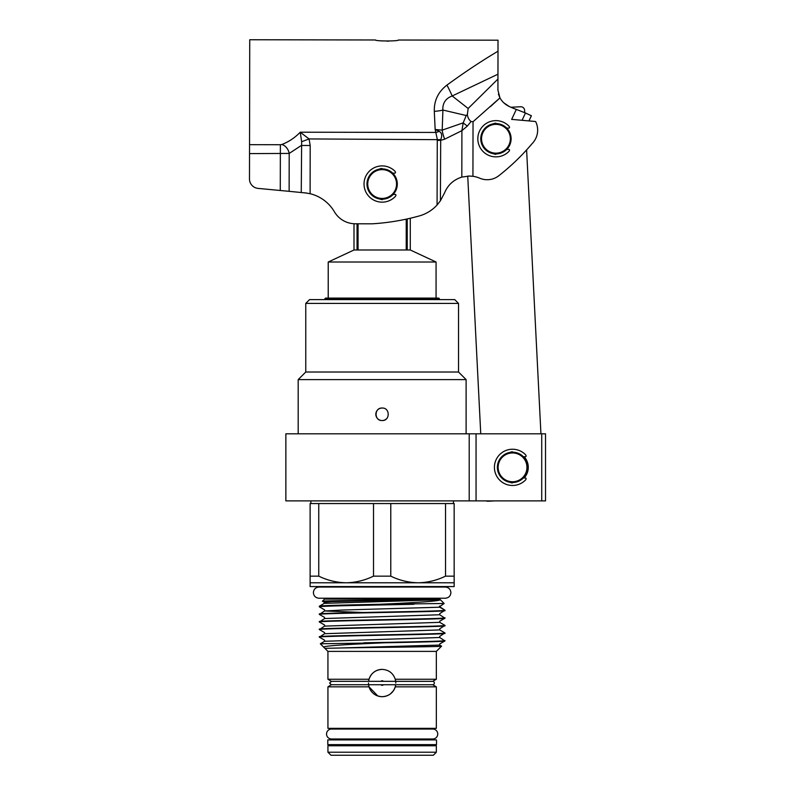<?xml version="1.0" encoding="UTF-8"?>
<svg xmlns="http://www.w3.org/2000/svg" width="795" height="795" viewBox="0 0 795 795"><rect width="100%" height="100%" fill="white"/><g stroke="black" fill="none" stroke-linecap="round" stroke-linejoin="round"><path stroke-width="1.19" d="M493.228 123.831A15.96 15.96 0 0 1 495.394 123.185A0.755 0.755 0 0 1 496.14 123.434L496.279 123.593M506.753 128.114L508.76 128.114A0.755 0.755 0 0 0 509.486 127.111A3.101 3.101 0 0 0 508.74 125.928A18.116 18.116 0 0 0 477.825 138.757A18.116 18.116 0 0 0 508.74 151.577A3.101 3.101 0 0 0 509.486 150.394A0.755 0.755 0 0 0 508.76 149.39L506.753 149.39M496.279 153.912L496.14 154.071A0.755 0.755 0 0 1 495.394 154.319A15.96 15.96 0 0 1 493.228 153.673M524.004 456.718L525.366 456.718A0.755 0.755 0 0 0 526.081 455.714A3.101 3.101 0 0 0 525.336 454.531A18.116 18.116 0 0 0 494.42 467.361A18.116 18.116 0 0 0 525.336 480.18A3.101 3.101 0 0 0 526.081 478.997A0.755 0.755 0 0 0 525.366 477.994L524.004 477.994A15.632 15.632 0 0 0 524.004 456.718M512.735 482.674L512.735 482.674A0.755 0.755 0 0 1 511.99 482.923A15.96 15.96 0 0 1 509.824 482.277M509.824 452.434A15.96 15.96 0 0 1 511.99 451.789A0.755 0.755 0 0 1 512.735 452.037L512.874 452.196M381.471 168.451A0.755 0.755 0 0 1 382.057 168.709L382.196 168.868A15.165 15.165 0 0 0 379.145 169.166A15.96 15.96 0 0 1 381.302 168.47A0.755 0.755 0 0 1 381.471 168.451M397.301 184.062A15.165 15.165 0 0 0 392.75 173.201L394.767 173.161A0.755 0.755 0 0 0 395.463 172.147A3.101 3.101 0 0 0 394.698 170.965A18.116 18.116 0 0 0 364.031 184.37A18.116 18.116 0 0 0 395.175 196.623A3.101 3.101 0 0 0 395.9 195.421A0.755 0.755 0 0 0 395.165 194.427L393.147 194.467M382.753 199.187L382.624 199.346A0.755 0.755 0 0 1 381.878 199.615A15.96 15.96 0 0 1 379.702 198.998M437.747 734.024A4.969 4.969 0 0 0 432.788 729.055L331.505 729.055A4.969 4.969 0 0 0 326.536 734.024A4.969 4.969 0 0 0 331.505 738.992L432.788 738.992A4.969 4.969 0 0 0 437.747 734.024M382.147 744.637L436.505 744.637L436.505 739.897L327.788 739.897L327.788 744.637L382.147 744.637M467.331 126.087L471.018 121.565C468.871 119.687 467.649 117.342 467.361 114.53L466.228 115.523L463.197 122.857L461.905 130.648L467.331 126.087A11.368 1.014 36 0 1 463.197 122.857L442.199 130.132L435.153 129.496L434.299 111.31C434.02 100.558 438.234 91.813 446.949 85.085C464.787 72.106 481.8 60.818 497.998 51.218L498.018 40.197L398.384 40.018C399.02 41.3 374.902 41.261 375.518 39.979L249.739 39.75L249.481 178.945A9.48 9.48 0 0 0 258.067 188.395L280.277 190.492L258.067 188.395M434.299 111.31A15.165 4.83 -3 0 0 442.904 110.048L442.199 130.132A15.165 4.114 -112.9 0 0 444.653 139.195L461.905 130.648L461.825 177.096C453.567 179.72 447.794 185.036 444.484 193.036L440.41 200.797L437.071 205.011A37.902 37.902 0 0 1 419.233 215.952A227.44 227.44 0 0 1 372.149 223.812L355.295 223.783A24.267 24.267 0 0 1 334.397 211.778A38.756 38.756 0 0 0 310.11 193.712L310.189 145.495L309.056 138.936L300.252 132.199C294.945 137.694 288.814 141.798 281.837 144.511L280.367 144.73L280.277 190.492L289.132 191.327L289.201 153.425L249.531 153.604L249.481 178.945M440.41 200.797L440.688 139.672C442.398 135.597 441.871 132.815 439.128 131.324L435.153 129.496L437.28 139.165L437.071 205.011A37.902 37.902 0 0 1 419.233 215.952M388.497 41.161L386.936 41.181M382.534 40.992L380.696 40.813M497.998 51.218L497.928 90.133L499.946 97.894L473.035 121.715L471.018 121.565M497.988 59.069L497.958 74.183L452.196 95.976L468.156 108.468L467.361 114.53M498.425 94.098L499.836 97.696M307.118 193.106L289.132 191.327M540.938 433.812L526.608 149.917A227.44 227.44 0 0 0 532.084 143.666A19.269 19.269 0 0 0 535.82 121.913A0.755 0.755 0 0 0 535.204 121.476L511.652 119.379L516.323 109.412A73.388 73.388 0 0 1 509.158 106.451C505.203 104.562 502.132 101.71 499.946 97.894M503.881 102.893L509.158 106.451M466.228 115.523L442.904 110.048L442.805 109.004C442.865 102.615 445.995 98.272 452.196 95.976A15.165 1.173 63 0 0 446.949 85.085M497.948 79.033L468.156 108.468M439.128 131.324A11.368 7.592 152.9 0 1 436.058 132.437L300.252 132.199L301.643 141.739L301.255 192.47M437.19 140.377L440.519 140.387L444.653 139.195M440.688 139.672L309.056 138.936L301.643 141.739M310.189 145.495L301.345 145.475L289.201 153.425A9.48 7.095 65.6 0 0 281.837 144.511M310.11 193.712L304.604 192.787M461.825 177.096L469.288 176.033L472.936 176.291A26.533 26.533 0 0 1 479.713 178.189A18.951 18.951 0 0 0 498.892 175.675A227.44 227.44 0 0 0 532.084 143.666M468.871 176.043L472.936 176.291L473.035 121.715M527.314 120.77L522.057 120.303L525.485 112.989L531.408 115.762L528.993 120.92L535.204 121.476M516.323 109.412L525.485 112.989M490.485 106.57L499.121 98.669M531.378 115.742L528.953 120.92L531.408 115.762M495.941 153.912A15.165 15.165 0 0 1 480.776 138.757A15.165 15.165 0 0 1 495.941 123.593A15.165 15.165 0 0 1 511.106 138.757A15.165 15.165 0 0 1 495.941 153.912A15.165 15.165 0 0 0 511.106 138.757A15.165 15.165 0 0 0 495.941 123.593M381.858 168.878A15.165 15.165 0 0 1 397.301 183.754A15.165 15.165 0 0 1 382.425 199.197A15.165 15.165 0 0 1 366.982 184.311A15.165 15.165 0 0 1 381.858 168.878A15.165 15.165 0 0 0 366.982 184.311A15.165 15.165 0 0 0 382.425 199.197M512.537 482.515A15.165 15.165 0 0 1 497.382 467.361A15.165 15.165 0 0 1 512.537 452.196A15.165 15.165 0 0 1 527.701 467.361A15.165 15.165 0 0 1 512.537 482.515A15.165 15.165 0 0 0 527.701 467.361A15.165 15.165 0 0 0 512.537 452.196M510.907 107.255L520.626 106.759A3.786 3.786 0 0 1 524.611 110.356L524.72 112.622M494.599 500.9L487.951 501.238A3.786 3.786 0 0 1 486.182 500.9M480.746 433.812L467.728 176.083M331.585 681.355L329.607 683.044L331.316 684.743L432.659 684.743A1.709 1.699 -90 0 0 434.348 683.044A1.709 1.699 -90 0 0 432.659 681.335L331.316 681.335L327.938 679.248L327.938 651.383L436.346 651.383L441.563 646.176L439.705 645.073L439.705 643.98L444.932 640.939L439.705 637.501L439.705 636.398L444.912 632.929L439.695 629.918L439.695 628.825L444.932 625.417M432.381 681.355L395.681 681.355L395.254 679.248L436.346 679.248L436.346 651.383M439.705 299.626L439.257 298.572A0.755 0.755 0 0 0 438.562 298.105L325.731 298.105A0.755 0.755 0 0 0 325.036 298.572L324.589 299.626M410.29 218.237L410.29 249.988L436.067 262.012L328.226 262.012L328.226 298.105M410.29 249.988L357.044 249.988L357.044 223.792M382.147 408.034C374.077 407.646 374.077 420.923 382.147 420.545C390.196 420.933 390.226 407.656 382.147 408.034A6.251 6.251 0 0 0 380.924 420.426M466.109 433.812L466.109 379.603L298.185 379.603L298.185 433.812M298.185 379.603L305.767 372.02L458.526 372.02L466.109 379.603M382.147 420.545A6.251 6.251 0 0 0 386.559 418.717M458.526 372.02L458.526 303.412L305.767 303.412L305.767 372.02M305.767 303.412L309.553 299.626L454.73 299.626L458.526 303.412M524.134 456.718A15.731 15.731 0 0 1 524.134 477.994M382.147 500.9L285.862 500.9L285.862 433.812L545.519 433.812L545.519 500.9L382.147 500.9M453.408 503.553L453.408 500.9M310.885 503.553L310.885 500.9M436.346 752.219L433.315 755.25L330.968 755.25L327.938 752.219L436.346 752.219L436.346 745.77L327.938 745.77L327.938 752.219M427.819 745.77L427.819 744.637M427.819 739.897L427.819 738.992M427.819 729.055L427.819 728.339M336.464 745.77L336.464 744.637M336.464 739.897L336.464 738.992M336.464 729.055L336.464 728.339M327.938 651.383L324.887 648.342L340.31 647.995C373.123 647.378 443.819 646.772 441.563 646.176M323.913 647.369L320.325 643.771L383.776 642.807C351.042 644.268 321.468 645.779 323.913 647.369L324.887 648.342M383.776 642.807C416.749 642.181 445.757 641.555 444.932 640.939M363.822 642.807C402.21 642.052 446.492 641.297 444.942 640.551M439.705 637.501L324.589 641.287L324.589 640.194L319.352 637.153C315.486 635.881 448.797 634.619 444.932 633.357M319.352 637.153L324.589 633.704L439.695 629.918M319.342 636.755C315.426 635.493 448.857 634.231 444.942 632.969M324.589 633.704L324.589 632.611L319.352 629.57C315.466 628.308 448.847 627.036 444.932 625.774M319.352 629.57L324.589 626.122L439.705 622.336L439.705 621.243L444.932 618.192L439.705 614.754L439.705 613.66L444.932 610.252M319.342 629.183C315.426 627.911 448.857 626.649 444.942 625.387L439.705 622.336M324.589 626.122L324.589 625.029L319.352 621.988C315.446 620.726 448.807 619.464 444.932 618.192M319.352 621.988L324.589 618.54L439.705 614.754M319.342 621.601C315.436 620.339 448.857 619.067 444.942 617.804M324.589 618.54L324.589 617.447L319.352 614.406C315.486 613.144 448.807 611.882 444.932 610.62M319.352 614.406L324.589 610.967L342.526 610.023L439.744 607.211L444.952 610.222L439.397 606.565A0.686 0.686 -90 0 0 439.744 607.211L439.705 607.171M319.342 614.018C315.436 612.756 448.847 611.484 444.952 610.222M363.047 612.498L324.589 610.967L324.589 609.864L319.352 606.823L319.391 606.188L324.251 603.375L440.122 599.748L413.788 599.659C377.337 600.185 320.753 600.702 322.432 601.209L324.569 599.082L439.724 599.082L444.137 603.494L439.416 606.794M319.352 606.237C318.606 605.581 346.958 604.935 379.722 604.289C410.826 602.819 439.297 601.338 440.122 599.748M379.722 604.289L444.137 603.494M439.724 599.082L439.724 598.228M324.569 599.082L324.569 598.228M454.164 582.775L418.15 582.775C427.601 582.626 436.723 580.41 445.538 576.146L454.164 576.146L454.164 586.571L310.12 586.571L310.12 576.146L318.755 576.146C327.49 580.4 336.623 582.606 346.133 582.775L310.12 582.775M418.15 582.775L346.133 582.775C355.574 582.626 364.706 580.41 373.511 576.146L390.772 576.146C399.517 580.4 408.64 582.606 418.15 582.775M331.316 684.743L327.938 686.83L327.938 728.339L436.346 728.339L436.346 686.83L395.254 686.83C393.088 693.011 388.715 696.291 382.147 696.688C375.578 696.291 371.205 693.011 369.039 686.83L368.602 684.724L369.039 686.83L377.794 695.973M327.938 686.83L369.039 686.83M327.938 679.248L369.039 679.248C371.205 673.067 375.578 669.778 382.147 669.39C388.705 669.778 393.078 673.067 395.254 679.248L395.681 681.355M432.738 684.743L436.346 686.83M395.254 686.83L395.681 684.724L395.254 686.83M368.602 681.355L369.039 679.248L368.602 681.355M382.147 669.39A13.644 13.644 0 0 0 368.602 681.335M368.502 683.044A13.644 13.644 0 0 0 382.147 696.688A13.644 13.644 0 0 0 395.681 684.743M383.717 684.743L382.147 685.419L380.576 684.743M380.576 681.335L382.147 680.659L383.717 681.335M390.355 693.936L393.296 690.895M395.791 683.044A13.644 13.644 0 0 0 395.254 679.248M454.164 576.146L454.164 503.553L310.12 503.553L310.12 576.146M390.772 576.146L390.772 503.553M373.511 503.553L373.511 576.146M318.755 576.146L318.755 503.553M445.538 503.553L445.538 576.146M319.352 606.823C317.235 605.979 374.594 605.134 413.877 604.289M320.325 643.771L324.589 641.287M439.744 606.038A0.686 0.686 -90 0 0 439.397 606.565M358.058 223.792L358.058 249.988M406.225 249.988L406.225 219.152M407.239 218.933L407.239 249.988M354.004 223.753L354.004 249.988L357.044 249.988M280.367 144.73L249.541 144.67M495.941 124.348A14.399 14.399 0 0 0 481.541 138.757A14.399 14.399 0 0 0 495.941 153.157A14.399 14.399 0 0 0 510.35 138.757A14.399 14.399 0 0 0 495.941 124.348M382.415 198.432A14.399 14.399 0 0 0 396.546 183.764A14.399 14.399 0 0 0 381.878 169.633A14.399 14.399 0 0 0 367.737 184.301A14.399 14.399 0 0 0 382.415 198.432M512.537 452.951A14.399 14.399 0 0 0 498.137 467.361A14.399 14.399 0 0 0 512.537 481.76A14.399 14.399 0 0 0 526.946 467.361A14.399 14.399 0 0 0 512.537 452.951M439.257 298.572L325.036 298.572M340.31 647.995L439.705 645.073M324.251 603.375L324.251 602.282L331.585 601.626L413.788 599.659M541.723 500.9L541.723 433.812M476.056 500.9L476.056 433.812M469.209 500.9L469.209 433.812M382.147 587.048L445.309 587.048C448.708 587.376 450.576 589.234 450.904 592.633C450.576 596.031 448.708 597.89 445.309 598.228L318.974 598.228C315.575 597.89 313.717 596.031 313.379 592.633C313.717 589.234 315.575 587.376 318.974 587.048L382.147 587.048M436.067 262.012L436.067 298.105M432.738 681.335L436.346 679.248M324.251 602.282L322.442 601.239M354.004 249.988L328.226 262.012"/></g></svg>
